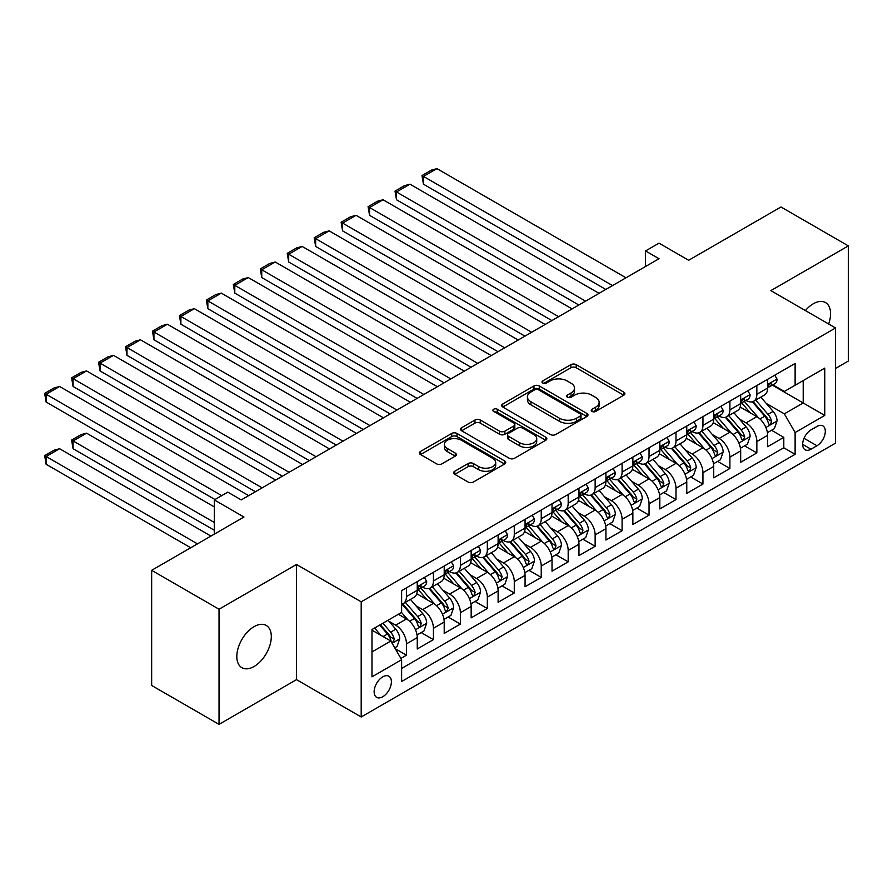 <?xml version="1.0" encoding="UTF-8"?>
<svg xmlns="http://www.w3.org/2000/svg" width="893" height="893" viewBox="0 0 893 893"><rect width="100%" height="100%" fill="white"/><g stroke="black" fill="none" stroke-linecap="round" stroke-linejoin="round"><path stroke-width="1.34" d="M591.981 411.416A2.623 1.507 0 0 0 595.687 411.416L623.794 395.186A3.739 2.166 0 0 0 624.888 393.657A3.739 2.166 0 0 0 623.794 392.139L576.175 364.645A3.739 2.166 0 0 0 570.884 364.645L542.777 380.864A2.623 1.507 0 0 0 542.006 381.936A2.623 1.507 0 0 0 542.777 383.008A2.623 1.507 0 0 0 546.483 383.008L550.11 380.909A11.977 6.91 0 0 1 567.044 380.909L571.018 383.197A11.977 6.91 0 0 1 574.523 388.087A11.977 6.91 0 0 1 571.018 392.976L567.379 395.074A2.623 1.507 0 0 0 566.609 396.146A2.623 1.507 0 0 0 567.379 397.218A2.623 1.507 0 0 0 571.085 397.218L574.724 395.108A11.977 6.91 0 0 1 591.646 395.108L595.62 397.407A11.977 6.91 0 0 1 599.125 402.285A11.977 6.91 0 0 1 595.62 407.175L591.981 409.273A2.623 1.507 0 0 0 591.211 410.345A2.623 1.507 0 0 0 591.981 411.416L591.981 409.273M254.07 666.491A24.39 14.087 120 0 0 269.999 644.992A24.39 14.087 120 0 0 266.259 625.446A24.39 14.087 120 0 0 254.07 626.652A24.39 14.087 120 0 0 238.13 648.151A24.39 14.087 120 0 0 241.869 667.696A24.39 14.087 120 0 0 254.07 666.491M828.637 323.98A24.39 14.087 120 0 0 825.512 302.56A24.39 14.087 120 0 0 813.311 303.776A24.39 14.087 120 0 0 805.397 310.563M382.762 696.752A12.201 7.044 120 0 0 390.732 686.003A12.201 7.044 120 0 0 388.857 676.224A12.201 7.044 120 0 0 382.762 676.838A12.201 7.044 120 0 0 374.792 687.577A12.201 7.044 120 0 0 376.656 697.355A12.201 7.044 120 0 0 382.762 696.752M454.749 471.247A3.739 2.166 0 0 0 453.655 472.777A3.739 2.166 0 0 0 454.749 474.306L468.111 482.019A3.739 2.166 0 0 0 473.402 482.019L504.612 463.992A3.739 2.166 0 0 0 505.706 462.474A3.739 2.166 0 0 0 504.612 460.944L456.993 433.451A3.739 2.166 0 0 0 451.702 433.451L420.491 451.467A3.739 2.166 0 0 0 419.386 452.997A3.739 2.166 0 0 0 420.491 454.526L436.621 463.847A3.739 2.166 0 0 0 441.912 463.847L455.274 456.133A3.739 2.166 0 0 0 456.368 454.604A3.739 2.166 0 0 0 455.274 453.075L447.27 448.453A10.013 5.782 0 0 1 444.346 444.368A10.013 5.782 0 0 1 450.519 439.032A10.013 5.782 0 0 1 461.424 440.282L492.78 458.388A10.013 5.782 0 0 1 495.704 462.474A10.013 5.782 0 0 1 489.531 467.809A10.013 5.782 0 0 1 478.626 466.559L473.402 463.534A3.739 2.166 0 0 0 468.111 463.534L454.749 471.247L454.749 474.306M835.547 368.429L848.35 361.04L848.35 245.888L780.973 206.986L688.659 260.276L659.012 243.164L645.539 250.944L659.012 258.724L241.266 499.913L227.782 492.132L214.309 499.913L214.309 534.148M219.031 609.227L219.031 724.368L296.509 679.64L296.509 564.488L219.031 609.227L151.654 570.326L243.956 517.025L214.309 499.913M296.509 564.488L361.196 601.826L835.547 327.965L835.547 443.118L361.196 716.979L361.196 601.826M848.35 245.888L770.86 290.627L835.547 327.965M550.378 434.523A3.739 2.166 0 0 0 555.669 434.523L586.891 416.495A3.739 2.166 0 0 0 587.985 414.966A3.739 2.166 0 0 0 586.891 413.437L539.272 385.943A3.739 2.166 0 0 0 533.981 385.943L502.759 403.971A3.739 2.166 0 0 0 501.665 405.5A3.739 2.166 0 0 0 502.759 407.029L550.378 434.523M494.677 411.986A2.623 1.507 0 0 1 497.334 412.354L497.334 409.24L545.746 437.19A3.739 2.166 0 0 1 546.851 438.72A3.739 2.166 0 0 1 545.746 440.249L514.535 458.265A3.739 2.166 0 0 1 509.244 458.265L461.625 430.772L461.625 427.725A3.739 2.166 0 0 0 460.531 429.254A3.739 2.166 0 0 0 461.625 430.772M461.625 427.725L474.987 420.011A3.739 2.166 0 0 1 480.278 420.011L499.589 431.163A3.739 2.166 0 0 0 504.88 431.163L513.743 426.039A3.739 2.166 0 0 0 514.837 424.51A3.739 2.166 0 0 0 513.743 422.992L493.639 411.383A2.623 1.507 0 0 1 492.869 410.311A2.623 1.507 0 0 1 494.488 408.916A2.623 1.507 0 0 1 497.334 409.24M219.031 724.368L151.654 685.467L151.654 570.326M400.879 658.431L406.471 655.205L395.286 648.742M388.924 621.271L395.699 625.178A15.248 8.807 60 0 1 406.471 643.842L417.254 637.624L417.254 648.977L433.429 639.645L421.161 632.568M415.881 605.711L422.646 609.618A15.248 8.807 60 0 1 433.429 628.281L444.212 622.064L444.212 633.416L460.375 624.084L448.119 617.007M442.828 590.15L449.603 594.057A15.248 8.807 60 0 1 460.375 612.721L471.158 606.503L471.158 617.856L487.332 608.524L475.065 601.447M469.785 574.59L476.549 578.497A15.248 8.807 60 0 1 487.332 597.16L498.115 590.943L498.115 602.295L514.279 592.963L502.022 585.886M496.731 559.029L503.507 562.936A15.248 8.807 60 0 1 514.279 581.6L525.062 575.382L525.062 586.734L541.236 577.403L528.969 570.326M523.689 543.469L530.453 547.376A15.248 8.807 60 0 1 541.236 566.039L552.019 559.822L552.019 571.174L568.182 561.842L555.926 554.765M550.635 527.908L557.411 531.815A15.248 8.807 60 0 1 568.182 550.479L578.965 544.261L578.965 555.613L595.14 546.282L582.872 539.205M577.592 512.348L584.357 516.254A15.248 8.807 60 0 1 595.14 534.918L605.923 528.701L605.923 540.053L622.086 530.721L609.83 523.644M604.539 496.787L611.314 500.694A15.248 8.807 60 0 1 622.086 519.358L632.869 513.14L632.869 524.492L649.044 515.161L636.776 508.084M631.496 481.227L638.261 485.133A15.248 8.807 60 0 1 649.044 503.797L659.827 497.58L659.827 508.932L675.99 499.6L663.733 492.523M658.442 465.666L665.218 469.573A15.248 8.807 60 0 1 675.99 488.237L686.773 482.019L686.773 493.371L702.947 484.039L690.68 476.962M685.4 450.105L692.164 454.012A15.248 8.807 60 0 1 702.947 472.676L713.73 466.459L713.73 477.811L729.894 468.479L717.637 461.402M712.346 434.545L719.122 438.452A15.248 8.807 60 0 1 729.894 457.116L740.677 450.898L740.677 462.25L756.851 452.918L756.851 441.555A15.248 8.807 -120 0 0 746.068 422.891L739.304 418.984M744.583 445.841L756.851 452.918M417.254 637.624A15.248 8.807 -120 0 0 406.471 618.949L398.39 614.284M444.212 622.064A15.248 8.807 -120 0 0 433.429 603.389L416.763 593.767M471.158 606.503A15.248 8.807 -120 0 0 460.375 587.828L443.709 578.206M498.115 590.943A15.248 8.807 -120 0 0 487.332 572.268L470.667 562.646M525.062 575.382A15.248 8.807 -120 0 0 514.279 556.707L497.613 547.085M552.019 559.822A15.248 8.807 -120 0 0 541.236 541.147L524.571 531.525M578.965 544.261A15.248 8.807 -120 0 0 568.182 525.586L551.517 515.964M605.923 528.701A15.248 8.807 -120 0 0 595.14 510.026L578.474 500.404M632.869 513.14A15.248 8.807 -120 0 0 622.086 494.465L605.421 484.843M659.827 497.58A15.248 8.807 -120 0 0 649.044 478.905L632.378 469.283M686.773 482.019A15.248 8.807 -120 0 0 675.99 463.344L659.324 453.722M713.73 466.459A15.248 8.807 -120 0 0 702.947 447.784L686.282 438.162M740.677 450.898A15.248 8.807 -120 0 0 729.894 432.223L713.228 422.601M816.95 426.463L811.023 429.89A11.821 6.82 120 0 0 803.298 440.305A11.821 6.82 120 0 0 805.118 449.771A11.821 6.82 120 0 0 811.023 449.19L816.95 445.763A11.821 6.82 120 0 0 824.674 435.349A11.821 6.82 120 0 0 822.855 425.883A11.821 6.82 120 0 0 816.95 426.463M371.979 651.935L390.844 641.04L401.627 659.715L401.627 681.504L795.116 454.325L795.116 432.536L784.344 413.861L766.25 403.424M401.627 659.715L371.979 676.838L371.979 629.532L401.627 612.408L401.627 590.63L795.116 363.44L795.116 385.229L824.764 368.117L824.764 415.424L795.116 432.536M422.512 587.125L422.646 587.203A15.248 8.807 60 0 0 430.27 587.962L441.053 581.734A15.248 8.807 -120 0 0 444.212 574.757L444.212 566.039M449.458 571.565L449.603 571.643A15.248 8.807 60 0 0 457.227 572.402L467.999 566.173A15.248 8.807 -120 0 0 471.158 559.197L471.158 550.479M476.416 556.004L476.549 556.082A15.248 8.807 60 0 0 484.173 556.841L494.956 550.613A15.248 8.807 -120 0 0 498.115 543.636L498.115 534.918M503.362 540.444L503.507 540.522A15.248 8.807 60 0 0 511.131 541.281L521.903 535.052A15.248 8.807 -120 0 0 525.062 528.076L525.062 519.358M530.308 524.883L530.453 524.961A15.248 8.807 60 0 0 538.077 525.72L548.86 519.492A15.248 8.807 -120 0 0 552.019 512.515L552.019 503.797M557.265 509.323L557.411 509.401A15.248 8.807 60 0 0 565.035 510.16L575.806 503.931A15.248 8.807 -120 0 0 578.965 496.954L578.965 488.237M584.212 493.762L584.357 493.84A15.248 8.807 60 0 0 591.981 494.599L602.764 488.371A15.248 8.807 -120 0 0 605.923 481.394L605.923 472.676M611.169 478.201L611.314 478.28A15.248 8.807 60 0 0 618.938 479.039L629.71 472.81A15.248 8.807 -120 0 0 632.869 465.833L632.869 457.116M638.115 462.641L638.261 462.719A15.248 8.807 60 0 0 645.885 463.478L656.668 457.249A15.248 8.807 -120 0 0 659.827 450.273L659.827 441.555M665.073 447.08L665.218 447.159A15.248 8.807 60 0 0 672.831 447.918L683.614 441.689A15.248 8.807 -120 0 0 686.773 434.712L686.773 425.994M692.019 431.52L692.164 431.598A15.248 8.807 60 0 0 699.788 432.357L710.571 426.128A15.248 8.807 -120 0 0 713.73 419.152L713.73 410.434M718.977 415.959L719.122 416.038A15.248 8.807 60 0 0 726.735 416.797L737.518 410.568A15.248 8.807 -120 0 0 740.677 403.591L740.677 394.873M401.627 668.433L783.797 447.784L783.797 437.358L767.634 446.69L767.634 435.337A15.248 8.807 -120 0 0 756.851 416.663L740.185 407.041M745.923 400.399L746.068 400.477A15.248 8.807 -120 0 0 753.692 401.236A15.248 8.807 -120 0 0 756.851 394.26L756.851 385.542M753.692 401.236L764.475 395.007A15.248 8.807 -120 0 0 767.634 388.031L767.634 379.313M406.471 587.828L406.471 596.546A15.248 8.807 60 0 1 403.323 603.523A15.248 8.807 60 0 1 401.627 604.137M403.323 603.523L414.095 597.294A15.248 8.807 -120 0 0 417.254 590.318L417.254 581.6M433.429 572.268L433.429 580.986A15.248 8.807 60 0 1 430.27 587.962M460.375 556.707L460.375 565.425A15.248 8.807 60 0 1 457.227 572.402M487.332 541.147L487.332 549.865A15.248 8.807 60 0 1 484.173 556.841M514.279 525.586L514.279 534.304A15.248 8.807 60 0 1 511.131 541.281M541.236 510.026L541.236 518.744A15.248 8.807 60 0 1 538.077 525.72M568.182 494.465L568.182 503.183A15.248 8.807 60 0 1 565.035 510.16M595.14 478.905L595.14 487.623A15.248 8.807 60 0 1 591.981 494.599M622.086 463.344L622.086 472.062A15.248 8.807 60 0 1 618.938 479.039M649.044 447.784L649.044 456.502A15.248 8.807 60 0 1 645.885 463.478M675.99 432.223L675.99 440.941A15.248 8.807 60 0 1 672.831 447.918M702.947 416.663L702.947 425.381A15.248 8.807 60 0 1 699.788 432.357M729.894 401.102L729.894 409.82A15.248 8.807 60 0 1 726.735 416.797M729.894 457.116L729.894 468.479M702.947 472.676L702.947 484.039M675.99 488.237L675.99 499.6M649.044 503.797L649.044 515.161M622.086 519.358L622.086 530.721M595.14 534.918L595.14 546.282M568.182 550.479L568.182 561.842M541.236 566.039L541.236 577.403M514.279 581.6L514.279 592.963M487.332 597.16L487.332 608.524M460.375 612.721L460.375 624.084M433.429 628.281L433.429 639.645M406.471 643.842L406.471 655.205M390.844 641.04L371.979 630.157M784.344 413.861L803.209 402.966L803.209 380.563L824.764 368.117M772.345 385.151L824.764 415.424M772.88 384.838L784.344 391.458L795.116 385.229M296.509 679.64L361.196 716.979M645.539 250.944L645.539 266.505M771.541 430.281L783.797 437.358M783.797 447.784L795.116 454.325M593.03 411.785L595.62 410.289A11.977 6.91 0 0 0 599.125 405.4L599.125 402.285M574.523 388.087L574.523 391.201A11.977 6.91 0 0 1 571.018 396.09L568.428 397.586M623.738 395.219L576.175 367.749A3.739 2.166 0 0 0 570.884 367.749L543.826 383.376M586.835 416.529L539.272 389.058A3.739 2.166 0 0 0 533.981 389.058L502.815 407.052M580.271 416.038A2.623 1.507 0 0 0 581.042 414.966A2.623 1.507 0 0 0 580.271 413.894L538.479 389.761A2.623 1.507 0 0 0 534.773 389.761L530.933 391.982A11.977 6.91 0 0 0 527.428 396.872A11.977 6.91 0 0 0 530.933 401.761L559.509 418.248A11.977 6.91 0 0 0 576.443 418.248L580.271 416.038L580.271 419.152A2.623 1.507 0 0 0 581.042 418.08L581.042 414.966M527.428 396.872L527.428 399.986A11.977 6.91 0 0 0 530.933 404.864L530.933 401.761M580.271 419.152L576.443 421.362A11.977 6.91 0 0 1 559.509 421.362L530.933 404.864M461.67 430.806L474.987 423.115L474.987 420.011M514.837 424.51L514.837 427.624A3.739 2.166 0 0 1 513.743 429.153L504.88 434.266A3.739 2.166 0 0 1 499.589 434.266L480.278 423.115A3.739 2.166 0 0 0 474.987 423.115M497.334 412.354L545.701 440.271M519.626 442.727A10.013 5.782 0 0 0 530.531 443.977A10.013 5.782 0 0 0 536.715 438.642A10.013 5.782 0 0 0 533.78 434.556L522.74 428.182A3.739 2.166 0 0 0 517.449 428.182L508.586 433.295A3.739 2.166 0 0 0 507.481 434.824A3.739 2.166 0 0 0 508.586 436.353L519.626 442.727L519.626 445.841A10.013 5.782 0 0 0 530.531 447.092A10.013 5.782 0 0 0 536.715 441.756L536.715 438.642M507.481 434.824L507.481 437.938A3.739 2.166 0 0 0 508.586 439.468L508.586 436.353M519.626 445.841L508.586 439.468M495.704 462.474L495.704 465.577A10.013 5.782 0 0 1 489.531 470.924A10.013 5.782 0 0 1 478.626 469.662L473.402 466.648A3.739 2.166 0 0 0 468.111 466.648L454.794 474.339M444.346 444.368L444.346 447.482A10.013 5.782 0 0 0 447.27 451.568L447.27 448.453M455.229 456.156L447.27 451.568M504.567 464.025L456.993 436.565A3.739 2.166 0 0 0 451.702 436.565L420.536 454.559M767.4 432.67L774.365 428.64L777.066 420.86A10.102 5.827 -120 0 0 773.126 411.383L760.814 397.117M758.347 417.645L744.271 401.359M423.461 246.435L551.885 320.576L369.557 215.313L368.072 206.674L377.505 201.226L383.03 199.753L369.557 207.533L369.557 215.313M750.332 412.901L742.172 403.446A24.2 13.975 -120 0 0 741.424 402.609M752.319 401.783L764.776 416.205A10.102 5.827 60 0 1 768.371 423.159L769.107 424.354L770.469 424.164L771.608 421.295A10.102 5.827 -120 0 0 768.002 414.341L755.69 400.075M753.056 401.549L766.428 417.042A5.146 2.969 60 0 1 767.734 419.051L771.608 421.295M612.52 285.57L423.461 176.412L423.461 184.192L605.789 289.455M774.767 375.194L777.066 379.157A10.102 5.827 60 0 1 774.968 383.633L769.855 386.591A10.102 5.827 -120 0 0 771.608 384.258L771.396 383.365M625.993 277.79L436.934 168.632L423.461 176.412L421.976 175.553L431.408 170.105L436.934 168.632M767.969 387.06L768.002 387.06A10.102 5.827 -120 0 0 769.855 386.591M770.302 383.51L771.608 384.258C770.972 382.74 769.9 383.365 768.371 386.122A10.102 5.827 60 0 1 767.634 387.562M423.461 184.192L421.976 175.553M740.453 448.23L747.419 444.201L750.109 436.42A10.102 5.827 -120 0 0 746.18 426.943L733.867 412.678M731.4 433.205L717.325 416.919M396.503 261.995L524.928 336.136L342.599 230.874L341.115 222.234L350.547 216.787L356.073 215.313L342.599 223.094L342.599 230.874M723.386 428.461L715.215 419.007A24.2 13.975 -120 0 0 714.467 418.17M725.362 417.344L737.819 431.765A10.102 5.827 60 0 1 741.424 438.72L742.161 439.914L743.523 439.724L744.662 436.856A10.102 5.827 -120 0 0 741.056 429.901L728.744 415.636M726.098 417.109L739.482 432.603A5.146 2.969 60 0 1 740.777 434.612L744.662 436.856M713.496 463.791L720.461 459.761L723.163 451.981A10.102 5.827 -120 0 0 719.222 442.504L706.91 428.238M704.443 448.766L690.367 432.48M369.557 277.556L497.981 351.697L315.653 246.435L314.169 237.795L323.601 232.347L329.126 230.874L315.653 238.654L315.653 246.435M696.44 444.022L688.269 434.567A24.2 13.975 -120 0 0 687.521 433.719M698.415 432.904L710.873 447.326A10.102 5.827 60 0 1 714.467 454.28L715.204 455.475L716.566 455.285L717.704 452.416A10.102 5.827 -120 0 0 714.099 445.462L701.786 431.196M699.152 432.67L712.536 448.163A5.146 2.969 60 0 1 713.831 450.172L717.704 452.416M686.55 479.351L693.515 475.322L696.205 467.541A10.102 5.827 -120 0 0 692.276 458.064L679.964 443.799M677.497 464.327L663.421 448.029M342.599 293.116L471.024 367.257L288.696 261.995L287.211 253.355L296.643 247.908L302.169 246.435L288.696 254.215L288.696 261.995M669.482 459.582L661.311 450.128A24.2 13.975 -120 0 0 660.563 449.279M671.458 448.465L683.915 462.887A10.102 5.827 60 0 1 687.521 469.841L688.257 471.035L689.619 470.845L690.758 467.977A10.102 5.827 -120 0 0 687.152 461.022L674.84 446.757M672.195 448.23L685.578 463.724A5.146 2.969 60 0 1 686.873 465.733L690.758 467.977M659.592 494.912L666.558 490.882L669.259 483.102A10.102 5.827 -120 0 0 665.318 473.625L653.006 459.359M650.539 479.887L636.463 463.59M315.653 308.677L444.078 382.818L261.749 277.556L260.265 268.916L269.697 263.468L275.223 261.995L261.749 269.775L261.749 277.556M642.536 475.143L634.365 465.688A24.2 13.975 -120 0 0 633.617 464.84M644.512 464.025L656.969 478.447A10.102 5.827 60 0 1 660.563 485.401L661.3 486.596L662.662 486.406L663.8 483.537A10.102 5.827 -120 0 0 660.206 476.583L647.883 462.317M645.248 463.791L658.632 479.284A5.146 2.969 60 0 1 659.927 481.294L663.8 483.537M585.574 301.131L396.503 191.973L396.503 199.753L578.831 305.015M747.821 390.754L750.109 394.717A10.102 5.827 60 0 1 748.021 399.193L742.898 402.151A10.102 5.827 -120 0 0 744.662 399.818L744.449 398.925M599.047 293.351L409.976 184.192L396.503 191.973L395.019 191.113L404.451 185.666L409.976 184.192M741.011 402.62L741.056 402.62A10.102 5.827 -120 0 0 742.898 402.151M743.356 399.071L744.662 399.818C744.025 398.3 742.943 398.925 741.424 401.683A10.102 5.827 60 0 1 740.677 403.123M396.503 199.753L395.019 191.113M558.616 316.691L368.072 206.674M720.863 406.315L723.163 410.278A10.102 5.827 60 0 1 721.064 414.754L715.952 417.712A10.102 5.827 -120 0 0 717.704 415.379L717.492 414.486M572.089 308.911L383.03 199.753M714.065 418.181L714.099 418.181A10.102 5.827 -120 0 0 715.952 417.712M716.398 414.631L717.704 415.379C717.068 413.861 715.996 414.486 714.467 417.243A10.102 5.827 60 0 1 713.73 418.683M531.67 332.252L341.115 222.234M693.917 421.876L696.205 425.838A10.102 5.827 60 0 1 694.118 430.314L688.994 433.272A10.102 5.827 -120 0 0 690.758 430.939L690.546 430.046M545.143 324.472L356.073 215.313M687.108 433.741L687.152 433.741A10.102 5.827 -120 0 0 688.994 433.272M689.452 430.192L690.758 430.939C690.122 429.421 689.039 430.046 687.521 432.804A10.102 5.827 60 0 1 686.773 434.244M504.712 347.812L314.169 237.795M666.959 437.436L669.259 441.399A10.102 5.827 60 0 1 667.16 445.875L662.048 448.833A10.102 5.827 -120 0 0 663.8 446.5L663.588 445.607M518.197 340.032L329.126 230.874M660.161 449.302L660.206 449.302A10.102 5.827 -120 0 0 662.048 448.833M662.494 445.752L663.8 446.5C663.164 444.982 662.093 445.607 660.563 448.364A10.102 5.827 60 0 1 659.827 449.804M632.646 510.472L639.611 506.443L642.301 498.662A10.102 5.827 -120 0 0 638.372 489.185L626.06 474.92M623.593 495.448L609.517 479.15M288.696 324.237L417.12 398.378L234.792 293.116L233.307 284.476L242.74 279.029L248.265 277.556L234.792 285.336L234.792 293.116M615.578 490.704L607.407 481.249A24.2 13.975 -120 0 0 606.66 480.401M617.554 479.586L630.011 494.008A10.102 5.827 60 0 1 633.617 500.962L634.354 502.156L635.716 501.966L636.854 499.098A10.102 5.827 -120 0 0 633.249 492.143L620.936 477.878M618.291 479.351L631.675 494.845A5.146 2.969 60 0 1 632.97 496.854L636.854 499.098M477.766 363.373L287.211 253.355M640.013 452.997L642.301 456.959A10.102 5.827 60 0 1 640.214 461.435L635.09 464.393A10.102 5.827 -120 0 0 636.854 462.061L636.642 461.168M491.239 355.593L302.169 246.435M633.204 464.862L633.249 464.862A10.102 5.827 -120 0 0 635.09 464.393M635.548 461.313L636.854 462.061C636.218 460.542 635.135 461.168 633.617 463.925A10.102 5.827 60 0 1 632.869 465.365M605.688 526.033L612.654 522.003L615.355 514.223A10.102 5.827 -120 0 0 611.415 504.746L599.103 490.48M596.636 511.008L582.56 494.711M261.749 339.798L390.174 413.939L207.846 308.677L206.361 300.037L215.793 294.59L221.319 293.116L207.846 300.896L207.846 308.677M588.632 506.264L580.461 496.809A24.2 13.975 -120 0 0 579.713 495.961M590.608 495.146L603.065 509.568A10.102 5.827 60 0 1 606.66 516.522L607.396 517.717L608.769 517.527L609.897 514.658A10.102 5.827 -120 0 0 606.302 507.704L593.979 493.438M591.345 494.912L604.728 510.405A5.146 2.969 60 0 1 606.023 512.415L609.897 514.658M450.809 378.933L260.265 268.916M613.067 468.557L615.355 472.52A10.102 5.827 60 0 1 613.257 476.996L608.144 479.954A10.102 5.827 -120 0 0 609.897 477.621L609.685 476.728M464.293 371.153L275.223 261.995M606.258 480.423L606.302 480.423A10.102 5.827 -120 0 0 608.144 479.954M608.591 476.873L609.897 477.621C609.26 476.103 608.189 476.728 606.66 479.485A10.102 5.827 60 0 1 605.923 480.925M578.742 541.593L585.708 537.564L588.398 529.783A10.102 5.827 -120 0 0 584.469 520.306L572.156 506.041M569.689 526.569L555.613 510.271M234.792 355.358L363.217 429.5L180.888 324.237L179.404 315.597L188.847 310.15L194.361 308.677L180.888 316.457L180.888 324.237M561.675 521.825L553.504 512.37A24.2 13.975 -120 0 0 552.756 511.522M563.65 510.707L576.108 525.129A10.102 5.827 60 0 1 579.713 532.083L580.45 533.277L581.812 533.088L582.95 530.219A10.102 5.827 -120 0 0 579.345 523.265L567.033 508.999M564.387 510.472L577.771 525.966A5.146 2.969 60 0 1 579.066 527.975L582.95 530.219M423.862 394.494L233.307 284.476M586.109 484.118L588.398 488.08A10.102 5.827 60 0 1 586.31 492.556L581.187 495.515A10.102 5.827 -120 0 0 582.95 493.182L582.738 492.289M437.336 386.714L248.265 277.556M579.3 495.983L579.345 495.983A10.102 5.827 -120 0 0 581.187 495.515M581.644 492.434L582.95 493.182C582.314 491.663 581.231 492.289 579.713 495.046A10.102 5.827 60 0 1 578.965 496.486M551.785 557.154L558.75 553.124L561.451 545.344A10.102 5.827 -120 0 0 557.511 535.867L545.199 521.601M542.732 542.129L528.656 525.832M207.846 370.919L336.27 445.06L153.942 339.798L152.457 331.158L161.89 325.711L167.415 324.237L153.942 332.017L153.942 339.798M534.728 537.385L526.557 527.93A24.2 13.975 -120 0 0 525.81 527.082M536.704 526.267L549.162 540.689A10.102 5.827 60 0 1 552.756 547.643L553.493 548.838L554.866 548.648L555.993 545.779A10.102 5.827 -120 0 0 552.399 538.825L540.075 524.559M537.441 526.033L550.825 541.526A5.146 2.969 60 0 1 552.12 543.536L555.993 545.779M396.905 410.054L206.361 300.037M559.163 499.678L561.451 503.641A10.102 5.827 60 0 1 559.353 508.117L554.24 511.075A10.102 5.827 -120 0 0 555.993 508.742L555.781 507.849M410.389 402.274L221.319 293.116M552.354 511.544L552.399 511.544A10.102 5.827 -120 0 0 554.24 511.075M554.687 507.994L555.993 508.742C555.357 507.224 554.285 507.849 552.756 510.606A10.102 5.827 60 0 1 552.019 512.046M524.838 572.714L531.804 568.685L534.494 560.904A10.102 5.827 -120 0 0 530.565 551.428L518.253 537.162M515.786 557.69L501.71 541.392M180.888 386.479L309.313 460.621L126.985 355.358L125.5 346.718L134.943 341.271L140.469 339.798L126.985 347.578L126.985 355.358M507.771 552.946L499.6 543.491A24.2 13.975 -120 0 0 498.852 542.643M509.758 541.828L522.204 556.25A10.102 5.827 60 0 1 525.81 563.204L526.546 564.398L527.908 564.209L529.047 561.34A10.102 5.827 -120 0 0 525.441 554.386L513.129 540.12M510.483 541.593L523.867 557.087A5.146 2.969 60 0 1 525.162 559.096L529.047 561.34M369.959 425.604L179.404 315.597M532.206 515.239L534.494 519.201A10.102 5.827 60 0 1 532.407 523.678L527.283 526.636A10.102 5.827 -120 0 0 529.047 524.303L528.835 523.41M383.432 417.824L194.361 308.677M525.397 527.104L525.441 527.104A10.102 5.827 -120 0 0 527.283 526.636M527.741 523.555L529.047 524.303C528.41 522.785 527.328 523.41 525.81 526.167A10.102 5.827 60 0 1 525.062 527.607M497.881 588.275L504.846 584.245L507.548 576.465A10.102 5.827 -120 0 0 503.607 566.988L491.295 552.722M488.828 573.25L474.752 556.953M153.942 402.04L282.367 476.181L100.038 370.919L98.554 362.279L107.986 356.832L113.511 355.358L100.038 363.138L100.038 370.919M480.825 568.506L472.654 559.051A24.2 13.975 -120 0 0 471.906 558.203M482.8 557.388L495.258 571.81A10.102 5.827 60 0 1 498.852 578.764L499.589 579.959L500.962 579.769L502.089 576.9A10.102 5.827 -120 0 0 498.495 569.946L486.172 555.68M483.537 557.154L496.921 572.647A5.146 2.969 60 0 1 498.216 574.657L502.089 576.9M343.001 441.164L152.457 331.158M505.259 530.799L507.548 534.762A10.102 5.827 60 0 1 505.449 539.238L500.337 542.196A10.102 5.827 -120 0 0 502.089 539.863L501.877 538.97M356.486 433.384L167.415 324.237M498.45 542.665L498.495 542.665A10.102 5.827 -120 0 0 500.337 542.196M500.783 539.115L502.089 539.863C501.453 538.345 500.381 538.97 498.852 541.727A10.102 5.827 60 0 1 498.115 543.167M470.935 603.835L477.9 599.806L480.59 592.026A10.102 5.827 -120 0 0 476.661 582.549L464.349 568.283M461.882 588.811L447.806 572.513M126.985 417.6L255.409 491.742L73.081 386.479L71.596 377.839L81.04 372.392L86.565 370.919L73.081 378.699L73.081 386.479M453.867 584.067L445.696 574.612A24.2 13.975 -120 0 0 444.948 573.764M455.854 572.949L468.3 587.371A10.102 5.827 60 0 1 471.906 594.325L472.643 595.519L474.004 595.33L475.143 592.461A10.102 5.827 -120 0 0 471.537 585.507L459.225 571.241M456.58 572.714L469.964 588.208A5.146 2.969 60 0 1 471.258 590.217L475.143 592.461M316.055 456.725L125.5 346.718M478.302 546.36L480.59 550.322A10.102 5.827 60 0 1 478.503 554.799L473.379 557.757A10.102 5.827 -120 0 0 475.143 555.424L474.931 554.531M329.528 448.945L140.469 339.798M471.493 558.225L471.537 558.225A10.102 5.827 -120 0 0 473.379 557.757M473.837 554.676L475.143 555.424C474.507 553.906 473.424 554.531 471.906 557.288A10.102 5.827 60 0 1 471.158 558.728M443.977 619.396L450.943 615.366L453.644 607.586A10.102 5.827 -120 0 0 449.704 598.109L437.391 583.843M434.924 604.371L420.849 588.074M100.038 433.161L214.979 499.522L46.135 402.04L44.65 393.4L54.082 387.953L59.608 386.479L46.135 394.26L46.135 402.04M426.921 599.627L418.75 590.173A24.2 13.975 -120 0 0 418.002 589.324M428.897 588.509L441.354 602.931A10.102 5.827 60 0 1 444.948 609.886L445.685 611.08L447.058 610.89L448.186 608.021A10.102 5.827 -120 0 0 444.591 601.056L432.268 586.801M429.633 588.275L443.017 603.768A5.146 2.969 60 0 1 444.312 605.778L448.186 608.021M289.098 472.285L98.554 362.279M451.356 561.92L453.644 565.883A10.102 5.827 60 0 1 451.545 570.359L446.433 573.317A10.102 5.827 -120 0 0 448.186 570.984L447.973 570.091M302.582 464.505L113.511 355.358M444.547 573.786L444.591 573.786A10.102 5.827 -120 0 0 446.433 573.317M446.88 570.236L448.186 570.984C447.549 569.466 446.478 570.091 444.948 572.848A10.102 5.827 60 0 1 444.212 574.288M417.031 634.956L423.996 630.927L426.687 623.147A10.102 5.827 -120 0 0 422.757 613.67L410.445 599.404M214.309 522.472L73.081 440.941L86.565 433.161L214.309 506.911M407.978 619.932L401.526 612.464M73.081 448.721L71.596 440.082L73.081 440.941L73.081 448.721L214.309 530.252M399.964 615.188L398.914 613.971M401.95 604.07L414.397 618.492A10.102 5.827 60 0 1 418.002 625.446L418.739 626.64L420.101 626.451L421.239 623.582A10.102 5.827 -120 0 0 417.634 616.616L405.322 602.362M402.676 603.835L416.06 619.329A5.146 2.969 60 0 1 417.355 621.338L421.239 623.582M71.596 440.082L81.04 434.634L86.565 433.161M262.151 487.846L71.596 377.839M424.398 577.481L426.687 581.443A10.102 5.827 60 0 1 424.599 585.92L419.476 588.867A10.102 5.827 -120 0 0 421.239 586.545L421.027 585.652M275.624 480.066L86.565 370.919M417.589 589.347L417.634 589.347A10.102 5.827 -120 0 0 419.476 588.867M419.933 585.797L421.239 586.545C420.603 585.027 419.52 585.652 418.002 588.409A10.102 5.827 60 0 1 417.254 589.849M394.751 647.816L397.039 646.487L399.74 638.707A10.102 5.827 -120 0 0 395.8 629.23L388.053 620.244M197.465 543.87L46.135 456.502L59.608 448.721L210.938 536.09M380.82 635.258L374.58 628.025M46.135 464.282L44.65 455.642L46.135 456.502L46.135 464.282L190.722 547.755M373.017 630.748L371.979 629.554M379.692 625.078L387.45 634.052A10.102 5.827 60 0 1 391.056 641.007L391.781 642.201L393.154 642.011L394.282 639.142A10.102 5.827 -120 0 0 390.688 632.177L382.93 623.202M380.318 624.709L389.114 634.89A5.146 2.969 60 0 1 390.408 636.899L394.282 639.142M44.65 455.642L54.082 450.195L59.608 448.721M221.721 495.626L44.65 393.4M248.678 495.626L59.608 386.479M395.699 625.178L406.471 618.949M422.646 609.618L433.429 603.389M449.603 594.057L460.375 587.828M476.549 578.497L487.332 572.268M503.507 562.936L514.279 556.707M530.453 547.376L541.236 541.147M557.411 531.815L568.182 525.586M584.357 516.254L595.14 510.026M611.314 500.694L622.086 494.465M638.261 485.133L649.044 478.905M665.218 469.573L675.99 463.344M692.164 454.012L702.947 447.784M719.122 438.452L729.894 432.223M746.068 422.891L756.851 416.663M756.851 394.26L767.634 388.031M406.471 596.546L417.254 590.318M433.429 580.986L444.212 574.757M460.375 565.425L471.158 559.197M487.332 549.865L498.115 543.636M514.279 534.304L525.062 528.076M541.236 518.744L552.019 512.515M568.182 503.183L578.965 496.954M595.14 487.623L605.923 481.394M622.086 472.062L632.869 465.833M649.044 456.502L659.827 450.273M675.99 440.941L686.773 434.712M702.947 425.381L713.73 419.152M729.894 409.82L740.677 403.591M756.851 441.555L767.634 435.337M804.024 438.296L816.95 445.763M802.662 444.357L811.023 449.19M595.62 410.289L595.62 407.175M567.379 397.218L567.379 395.074M571.018 396.09L571.018 392.976M542.777 383.008L542.777 380.864M570.884 367.749L570.884 364.645M576.175 367.749L576.175 364.645M623.794 395.186L623.794 392.139M502.759 407.029L502.759 403.971M533.981 389.058L533.981 385.943M539.272 389.058L539.272 385.943M586.891 416.495L586.891 413.437M559.509 421.362L559.509 418.248M576.443 421.362L576.443 418.248M480.278 423.115L480.278 420.011M499.589 434.266L499.589 431.163M504.88 434.266L504.88 431.163M513.743 429.153L513.743 426.039M545.746 440.249L545.746 437.19M468.111 466.648L468.111 463.534M473.402 466.648L473.402 463.534M478.626 469.662L478.626 466.559M455.274 456.133L455.274 453.075M420.491 454.526L420.491 451.467M451.702 436.565L451.702 433.451M456.993 436.565L456.993 433.451M504.612 463.992L504.612 460.944M765.859 427.49L776.999 421.061M768.002 414.341L773.126 411.383M759.954 418.984L764.776 416.205M776.999 379.045L767.634 384.448M738.913 443.051L750.042 436.621M741.056 429.901L746.18 426.943M733.008 434.545L737.819 431.765M711.955 458.611L723.096 452.182M714.099 445.462L719.222 442.504M706.05 450.105L710.873 447.326M685.009 474.172L696.138 467.742M687.152 461.022L692.276 458.064M679.104 465.666L683.915 462.887M658.052 489.732L669.192 483.303M660.206 476.583L665.318 473.625M652.147 481.227L656.969 478.447M750.042 394.606L740.677 400.008M723.096 410.166L713.73 415.569M696.138 425.727L686.773 431.129M669.192 441.287L659.827 446.69M631.105 505.293L642.234 498.863M633.249 492.143L638.372 489.185M625.2 496.787L630.011 494.008M642.234 456.848L632.869 462.25M604.148 520.853L615.288 514.424M606.302 507.704L611.415 504.746M598.243 512.348L603.065 509.568M615.288 472.408L605.923 477.811M577.202 536.414L588.331 529.984M579.345 523.265L584.469 520.306M571.297 527.908L576.108 525.129M588.331 487.969L578.965 493.371M550.244 551.974L561.384 545.545M552.399 538.825L557.511 535.867M544.339 543.469L549.162 540.689M561.384 503.529L552.019 508.932M523.298 567.535L534.427 561.105M525.441 554.386L530.565 551.428M517.393 559.029L522.204 556.25M534.427 519.09L525.062 524.492M496.341 583.096L507.481 576.666M498.495 569.946L503.607 566.988M490.436 574.59L495.258 571.81M507.481 534.65L498.115 540.053M469.394 598.656L480.523 592.226M471.537 585.507L476.661 582.549M463.489 590.15L468.3 587.371M480.523 550.211L471.158 555.613M442.437 614.217L453.577 607.787M444.591 601.056L449.704 598.109M436.532 605.711L441.354 602.931M453.577 565.771L444.212 571.174M415.491 629.777L426.62 623.347M417.634 616.616L422.757 613.67M409.586 621.271L414.397 618.492M426.62 581.332L417.254 586.734M392.127 643.261L399.673 638.908M390.688 632.177L395.8 629.23M383.086 636.564L387.45 634.052"/></g></svg>
